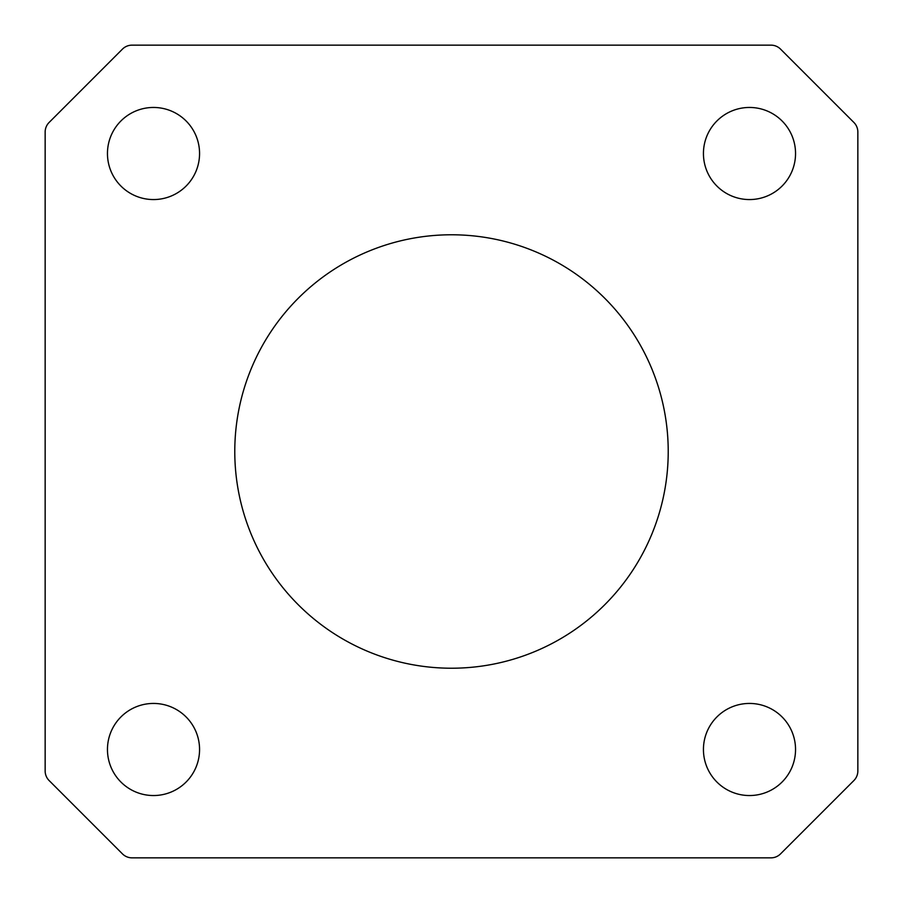<?xml version="1.0" encoding="UTF-8"?>
<svg xmlns="http://www.w3.org/2000/svg" width="903" height="903" viewBox="0 0 903 903"><rect width="100%" height="100%" fill="white"/><g stroke="black" fill="none" stroke-linecap="round" stroke-linejoin="round"><path stroke-width="1.35" d="M795.543 749.49A46.053 46.053 0 0 1 749.49 795.543A46.053 46.053 0 0 1 703.437 749.49A46.053 46.053 0 0 1 749.49 703.437A46.053 46.053 0 0 1 795.543 749.49M795.543 153.51A46.053 46.053 0 0 1 749.49 199.563A46.053 46.053 0 0 1 703.437 153.51A46.053 46.053 0 0 1 749.49 107.457A46.053 46.053 0 0 1 795.543 153.51M199.563 153.51A46.053 46.053 0 0 1 153.51 199.563A46.053 46.053 0 0 1 107.457 153.51A46.053 46.053 0 0 1 153.51 107.457A46.053 46.053 0 0 1 199.563 153.51M199.563 749.49A46.053 46.053 0 0 1 153.51 795.543A46.053 46.053 0 0 1 107.457 749.49A46.053 46.053 0 0 1 153.51 703.437A46.053 46.053 0 0 1 199.563 749.49M234.78 451.5A216.72 216.72 0 0 0 451.5 668.22A216.72 216.72 0 0 0 668.22 451.5A216.72 216.72 0 0 0 451.5 234.78A216.72 216.72 0 0 0 234.78 451.5M857.85 132.03L857.85 770.97A13.545 13.545 0 0 1 853.888 780.542L780.542 853.888A13.545 13.545 0 0 1 770.97 857.85L132.03 857.85A13.545 13.545 0 0 1 122.458 853.888L49.112 780.542A13.545 13.545 0 0 1 45.15 770.97L45.15 132.03A13.545 13.545 0 0 1 49.112 122.458L122.458 49.112A13.545 13.545 0 0 1 132.03 45.15L770.97 45.15A13.545 13.545 0 0 1 780.542 49.112L853.888 122.458A13.545 13.545 0 0 1 857.85 132.03"/></g></svg>
